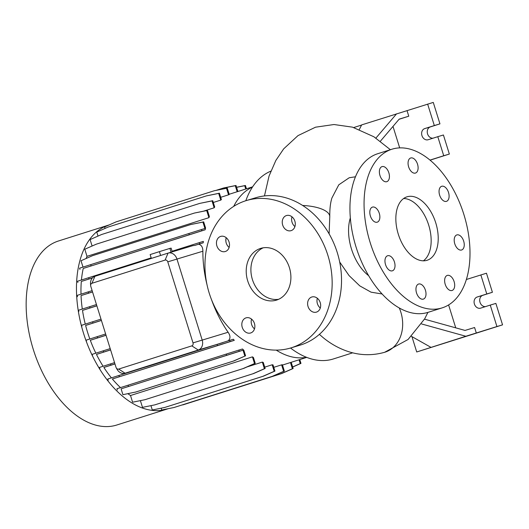 <?xml version="1.0" encoding="UTF-8"?>
<svg xmlns="http://www.w3.org/2000/svg" width="529" height="529" viewBox="0 0 529 529"><rect width="100%" height="100%" fill="white"/><g stroke="black" fill="none" stroke-linecap="round" stroke-linejoin="round"><path stroke-width="0.79" d="M247.704 280.873A27.045 21.874 -106.7 0 0 276.35 300.155A27.045 21.874 -106.7 0 0 289.409 267.648A27.045 21.874 -106.7 0 0 260.764 248.366A27.045 21.874 -106.7 0 0 247.704 280.873M263.158 247.823A27.045 21.874 -106.7 0 0 252.386 279.464A27.045 21.874 -106.7 0 0 278.638 299.288M386.759 181.692A7.902 4.649 72.4 0 0 386.792 181.685A7.902 4.649 72.4 0 0 388.841 172.778A7.902 4.649 72.4 0 0 382.057 166.602A7.902 4.649 72.4 0 0 382.017 166.615A7.902 4.649 72.4 0 0 379.967 175.522A7.902 4.649 72.4 0 0 386.759 181.692M415.437 173.069A7.902 4.649 72.4 0 0 415.47 173.056A7.902 4.649 72.4 0 0 417.52 164.149A7.902 4.649 72.4 0 0 410.735 157.973A7.902 4.649 72.4 0 0 410.696 157.986A7.902 4.649 72.4 0 0 408.646 166.893A7.902 4.649 72.4 0 0 415.437 173.069M446.423 201.364A7.902 4.649 72.4 0 0 446.463 201.351A7.902 4.649 72.4 0 0 448.513 192.444A7.902 4.649 72.4 0 0 441.722 186.268A7.902 4.649 72.4 0 0 441.689 186.281A7.902 4.649 72.4 0 0 439.639 195.188A7.902 4.649 72.4 0 0 446.423 201.364M461.572 249.999A7.902 4.649 72.4 0 0 461.612 249.992A7.902 4.649 72.4 0 0 463.662 241.085A7.902 4.649 72.4 0 0 456.877 234.909A7.902 4.649 72.4 0 0 456.838 234.922A7.902 4.649 72.4 0 0 454.788 243.829A7.902 4.649 72.4 0 0 461.572 249.999M452.011 290.494A7.902 4.649 72.4 0 0 452.05 290.487A7.902 4.649 72.4 0 0 454.1 281.58A7.902 4.649 72.4 0 0 447.309 275.404A7.902 4.649 72.4 0 0 447.269 275.417A7.902 4.649 72.4 0 0 445.22 284.324A7.902 4.649 72.4 0 0 452.011 290.494M423.332 299.123A7.902 4.649 72.4 0 0 423.372 299.11A7.902 4.649 72.4 0 0 425.422 290.203A7.902 4.649 72.4 0 0 418.631 284.033A7.902 4.649 72.4 0 0 418.591 284.04A7.902 4.649 72.4 0 0 416.541 292.947A7.902 4.649 72.4 0 0 423.332 299.123M392.339 270.828A7.902 4.649 72.4 0 0 392.379 270.822A7.902 4.649 72.4 0 0 394.429 261.915A7.902 4.649 72.4 0 0 387.638 255.738A7.902 4.649 72.4 0 0 387.598 255.752A7.902 4.649 72.4 0 0 385.548 264.652A7.902 4.649 72.4 0 0 392.339 270.828M377.19 222.187A7.902 4.649 72.4 0 0 377.23 222.18A7.902 4.649 72.4 0 0 379.28 213.273A7.902 4.649 72.4 0 0 372.489 207.097A7.902 4.649 72.4 0 0 372.449 207.11A7.902 4.649 72.4 0 0 370.399 216.017A7.902 4.649 72.4 0 0 377.19 222.187M242.249 327.352A7.902 6.394 -106.7 0 0 250.62 332.986A7.902 6.394 -106.7 0 0 254.442 323.483A7.902 6.394 -106.7 0 0 246.071 317.85A7.902 6.394 -106.7 0 0 242.249 327.352M251.559 319.132A7.902 6.394 -106.7 0 0 251.619 324.528A7.902 6.394 -106.7 0 0 254.495 328.886M308.043 306.489A7.902 6.394 -106.7 0 0 316.415 312.123A7.902 6.394 -106.7 0 0 320.23 302.621A7.902 6.394 -106.7 0 0 311.859 296.987A7.902 6.394 -106.7 0 0 308.043 306.489M317.354 298.27A7.902 6.394 -106.7 0 0 317.407 303.666A7.902 6.394 -106.7 0 0 320.29 308.023M282.671 225.037A7.902 6.394 -106.7 0 0 291.043 230.67A7.902 6.394 -106.7 0 0 294.865 221.168A7.902 6.394 -106.7 0 0 286.493 215.534A7.902 6.394 -106.7 0 0 282.671 225.037M291.982 216.817A7.902 6.394 -106.7 0 0 292.041 222.22A7.902 6.394 -106.7 0 0 294.918 226.571M216.883 245.899A7.902 6.394 -106.7 0 0 225.255 251.533A7.902 6.394 -106.7 0 0 229.07 242.031A7.902 6.394 -106.7 0 0 220.699 236.397A7.902 6.394 -106.7 0 0 216.883 245.899M226.194 237.68A7.902 6.394 -106.7 0 0 226.247 243.082A7.902 6.394 -106.7 0 0 229.13 247.433M355.468 176.785L349.226 177.744L338.778 184.826L331.914 197.985C330.407 202.726 329.693 208.929 329.779 216.573A33.281 11.969 178.7 0 0 302.608 205.457M319.377 334.368L323.239 337.7C330.876 343.969 339.254 348.598 348.36 351.593C360.355 355.475 372.436 355.713 384.603 352.301L384.603 352.301A33.281 26.926 73.6 0 1 384.59 352.301M426.929 260.328A33.281 19.566 72.4 0 0 427.095 260.275A33.281 19.566 72.4 0 0 435.724 222.775A33.281 19.566 72.4 0 0 407.132 196.775A33.281 19.566 72.4 0 0 406.973 196.821A33.281 19.566 72.4 0 0 398.337 234.321A33.281 19.566 72.4 0 0 426.929 260.328M423.379 260.823A33.281 19.566 72.4 0 0 428.622 224.871A33.281 19.566 72.4 0 0 403.627 198.514M391.883 149.231L377.766 153.708A83.205 48.906 72.4 0 0 356.182 247.46A83.205 48.906 72.4 0 0 427.657 312.467A83.205 48.906 72.4 0 0 428.067 312.341L442.184 307.865A83.205 48.906 72.4 0 0 463.761 214.113A83.205 48.906 72.4 0 0 392.287 149.105A83.205 48.906 72.4 0 0 391.883 149.231A83.205 48.906 72.4 0 0 370.3 242.983A83.205 48.906 72.4 0 0 441.775 307.99A83.205 48.906 72.4 0 0 442.184 307.865M350.337 217.922A39.523 23.23 72.4 0 0 368.647 275.669M382.103 293.985L371.08 292.18L359.773 285.872L349.041 275.563L339.684 262.014M270.808 171.165A99.016 58.203 72.4 0 0 245.82 200.729M290.527 348.022A99.016 58.203 72.4 0 0 332.9 359.098A99.016 58.203 72.4 0 0 333.382 358.946L352.698 352.823M109.252 224.898A96.523 56.735 72.4 0 0 109.205 224.911A96.523 56.735 72.4 0 0 108.729 225.056L58.421 241.006A96.523 56.735 72.4 0 0 33.393 349.762A96.523 56.735 72.4 0 0 116.301 425.164A96.523 56.735 72.4 0 0 116.77 425.018L167.078 409.062A96.523 56.735 72.4 0 0 168.222 408.679M108.729 225.056A96.523 56.735 72.4 0 0 83.701 333.806A96.523 56.735 72.4 0 0 166.609 409.215A96.523 56.735 72.4 0 0 167.078 409.062M252.465 187.094A89.461 52.583 72.4 0 0 233.692 206.383M225.982 238.513A89.461 52.583 72.4 0 0 225.87 241.257M276.204 350.112A89.461 52.583 72.4 0 0 306.423 357.267M485.443 306.615A5.826 4.715 73.3 0 1 480.021 302.317A5.826 4.715 73.3 0 1 482.779 295.334L492.406 292.279L486.468 273.215L466.36 279.497M421.606 323.96L465.857 336.259L496.929 326.545L490.251 305.094L480.623 308.142A5.826 4.715 73.3 0 1 480.57 308.162A5.826 4.715 73.3 0 1 474.401 304.01A5.826 4.715 73.3 0 1 477.158 297.02L486.786 293.972L480.848 274.908M432.986 138.201A5.826 4.715 73.3 0 1 427.564 133.903A5.826 4.715 73.3 0 1 430.322 126.92L439.949 123.865L433.271 102.414L361.651 124.897L359.356 129.446M430.004 160.095L443.732 155.744L437.794 136.68L428.166 139.729A5.826 4.715 73.3 0 1 428.113 139.749A5.826 4.715 73.3 0 1 421.944 135.596A5.826 4.715 73.3 0 1 424.708 128.607L434.329 125.558L427.65 104.107M290.732 347.963L300.095 345.146A76.97 62.263 -106.7 0 0 337.277 252.617A76.97 62.263 -106.7 0 0 255.752 197.74L246.382 200.557A76.97 62.263 -106.7 0 0 209.2 293.079A76.97 62.263 -106.7 0 0 290.732 347.963A76.97 62.263 -106.7 0 0 327.914 255.441A76.97 62.263 -106.7 0 0 246.382 200.557M228.548 194.824A89.461 52.583 -107.6 0 1 229.249 194.487L227.245 188.066L226.511 188.284L228.548 194.824L220.699 197.31M220.765 200.114A89.461 52.583 -107.6 0 1 221.4 199.559L219.416 193.191L218.675 193.416L220.765 200.114L213.299 202.481M214.152 207.798A89.461 52.583 -107.6 0 1 214.708 206.998L212.744 200.696L212.01 200.921L214.152 207.798L203.758 211.097M208.922 217.67A89.461 52.583 -107.6 0 1 209.385 216.573L207.447 210.35L206.713 210.575L208.922 217.67L87.001 256.334A89.461 52.583 72.4 0 0 86.161 258.483M205.159 229.791A89.461 52.583 -107.6 0 1 205.583 227.992L203.672 221.863L202.938 222.087L204.935 228.495L201.496 229.526L201.886 230.776L205.159 229.791L83.238 268.454A89.461 52.583 72.4 0 0 81.44 279.993M203.229 242.804A89.461 52.583 -107.6 0 1 203.354 241.403L199.407 242.593L199.797 243.836L203.229 242.804L194.963 245.363L199.797 243.836M207.037 284.847A89.461 52.583 -107.6 0 1 202.871 251.222C202.871 247.274 201.476 244.953 198.686 244.246M227.986 340.954C230.571 338.825 230.611 335.922 228.111 332.252A89.461 52.583 -107.6 0 1 211.435 299.447M234.281 340.339A89.461 52.583 -107.6 0 1 233.375 339.241L229.705 340.345L230.095 341.595L234.281 340.339L112.36 378.995A89.461 52.583 72.4 0 0 120.5 387.605M243.843 350.244A89.461 52.583 -107.6 0 1 242.467 348.995L238.857 350.079L239.247 351.322L243.023 350.191L121.108 388.848L122.92 394.68L135.946 391.976L234.089 360.857L245.575 355.799L243.843 350.244M127.853 393.682A89.461 52.583 72.4 0 0 130.511 395.52L132.594 402.205L144.88 399.726L243.029 368.601L254.515 363.549L252.432 356.857L130.511 395.52M144.88 399.726L243.763 368.382L255.249 363.324L253.437 357.505A89.461 52.583 -107.6 0 1 252.432 356.857M140.225 400.665A89.461 52.583 72.4 0 0 140.423 400.751L142.486 407.356L154.772 404.877L252.915 373.758L264.401 368.7L262.344 362.087L247.03 366.941M141.494 400.407L140.423 400.751M154.772 404.877L253.656 373.534L265.141 368.475L263.257 362.444A89.461 52.583 -107.6 0 1 262.344 362.087M150.944 405.65L152.292 409.982L164.579 407.502L263.462 376.159L274.948 371.1L273.01 364.884A89.461 52.583 -107.6 0 1 272.171 364.779L264.718 367.139M161.16 408.19L161.715 409.995L174.008 407.515L272.885 376.172L284.371 371.113L282.387 364.739A89.461 52.583 -107.6 0 1 281.613 364.851L273.771 367.338M90.644 285.581L90.525 283.994A8.319 6.732 73.3 0 1 94.903 276.31L168.057 253.113A8.319 6.732 73.3 0 1 168.136 253.087A8.319 6.732 73.3 0 1 176.944 259.018L202.184 340.048A8.319 6.732 73.3 0 1 198.243 350.033L125.089 373.223A8.319 6.732 73.3 0 1 125.016 373.249A8.319 6.732 73.3 0 1 117.048 369.282L116.261 367.886A2.493 2.017 -106.7 0 0 118.675 369.07L191.829 345.873A2.493 2.017 -106.7 0 0 193.006 342.885L167.772 261.855A2.493 2.017 -106.7 0 0 165.108 260.083L91.953 283.279A2.493 2.017 -106.7 0 0 90.644 285.581A2.493 2.017 -106.7 0 0 90.77 286.268L116.01 367.298A2.493 2.017 -106.7 0 0 116.261 367.886M110.601 349.934L96.457 354.417A89.461 52.583 72.4 0 0 103.109 366.26M92.39 277.95L81.314 281.461A89.461 52.583 72.4 0 0 81.01 294.177M106.038 335.287L90.307 340.273A89.461 52.583 72.4 0 0 95.842 353.174M92.542 291.948L81.056 295.592A89.461 52.583 72.4 0 0 82.299 309.035M96.873 305.848L82.504 310.404A89.461 52.583 72.4 0 0 85.275 324.125M101.416 320.442L85.612 325.454A89.461 52.583 72.4 0 0 89.837 338.983M114.965 363.945L103.876 367.457A89.461 52.583 72.4 0 0 111.414 377.851M229.705 340.345L149.409 365.909A8.319 6.732 73.3 0 1 149.337 365.936A8.319 6.732 73.3 0 1 149.257 365.956M168.209 253.067L192.946 245.621L168.136 253.087M192.86 245.648L194.963 245.363M380.371 141.223L399.21 119.111L408.772 116.201L399.064 119.283M430.084 160.161L449.352 154.051L443.414 134.988L437.794 136.68M361.571 125.062L353.789 127.529M434.329 125.558L439.949 123.865M443.732 155.744L449.352 154.051M407.039 110.64L408.772 116.201M399.686 147.889L392.994 126.405M396.571 113.828L375.907 138.082M476.325 333.078L474.592 327.517L465.024 330.427L424.509 319.166M411.939 336.616L416.72 351.977L502.55 324.852L495.871 303.401L490.251 305.094M496.929 326.545L502.55 324.852M465.857 336.259L416.72 351.977M486.786 293.972L492.406 292.279M455.74 327.841L448.599 304.929M411.483 336.365L430.937 347.335M103.876 367.457L114.938 363.873M114.555 362.623L99.432 367.43L99.822 368.68M96.457 354.417L110.581 349.861M110.191 348.618L92.119 354.357L92.502 355.607M90.307 340.273L106.018 335.214M105.628 333.971L86.068 340.187L86.458 341.43M85.612 325.454L101.396 320.376M101.006 319.126L81.466 325.335L81.856 326.585M82.504 310.404L96.847 305.782M96.463 304.539L78.451 310.258L78.841 311.508M81.056 295.592L92.522 291.889M92.132 290.639L77.108 295.413L77.499 296.663M81.314 281.461L92.476 277.857M151.175 257.874L77.492 281.249L77.882 282.499M83.238 268.454L201.886 230.776M91.094 265.895L90.704 264.645L79.575 268.19L79.965 269.44M83 267.099L81.016 260.744L92.502 255.692L190.652 224.567L202.938 222.087M87.001 256.334L84.792 249.232L96.278 244.18L194.421 213.055L206.713 210.575M92.099 246.018L90.095 239.577L101.581 234.519L199.724 203.401L212.01 200.921M98.01 236.093L96.761 232.072L108.247 227.014L206.389 195.895L218.675 193.416M105.053 228.422L104.597 226.948L116.076 221.889L214.225 190.764L226.511 188.284M121.108 388.848L239.247 351.322M238.857 350.079L116.935 388.736L117.326 389.985M112.36 378.995L230.095 341.595M142.473 367.999L107.79 379.009L108.174 380.258M160.604 255.474L159.408 251.639L150.143 254.575L151.34 258.41M159.408 251.639L169.895 248.405L171.072 252.201M169.895 248.405L171.118 248.114L172.275 251.844M135.206 392.201L234.089 360.857M233.355 361.076L245.575 355.799M244.841 356.017L243.023 350.191M128.064 385.198L128.454 386.448M226.214 354.073L226.597 355.323M89.58 306.721L89.963 307.964M199.724 203.401L212.744 200.696M236.569 187.266L245.436 185.481L246.468 188.787M236.589 187.339L244.702 185.699L245.734 189.018M245.436 185.481L244.702 185.699M118.919 375.464L119.303 376.714M217.095 344.445L217.452 345.596M97.197 336.642L97.581 337.892M216.427 190.248L223.721 187.947L236.007 185.467L237.891 191.505M222.987 188.172L235.273 185.686L237.157 191.736M236.007 185.467L235.273 185.686M194.421 213.055L207.447 210.35M174.008 407.515L272.151 376.39L283.637 371.332L281.613 364.851M272.151 376.39L272.885 376.172M283.637 371.332L284.371 371.113M92.595 321.797L92.978 323.04M292.643 366.947L300.234 363.608L299.05 359.813M292.676 367.04L300.968 363.39L299.778 359.575M300.234 363.608L300.968 363.39M252.915 373.758L253.656 373.534M264.401 368.7L265.141 368.475M190.652 224.567L203.672 221.863M90.704 264.645L188.846 233.527L189.237 234.777M188.846 233.527L201.496 229.526M214.225 190.764L227.245 188.066M172.09 251.242L199.407 242.593M88.621 277.712L89.004 278.955M186.763 246.587L187.021 247.407M164.579 407.502L262.721 376.377L274.207 371.318L272.171 364.779M262.721 376.377L263.462 376.159M274.207 371.318L274.948 371.1M103.241 350.82L103.631 352.063M206.389 195.895L219.416 193.191M88.237 291.876L88.627 293.126M243.029 368.601L243.763 368.382M254.515 363.549L255.249 363.324M181.295 405.214L280.912 373.791L292.398 368.739L290.467 362.53M182.769 404.916L281.646 373.573L293.132 368.515L291.195 362.299M280.912 373.791L281.646 373.573M292.398 368.739L293.132 368.515M110.561 363.892L110.945 365.136M399.283 307.977A33.281 26.926 73.6 0 1 385.033 352.169A33.281 26.926 73.6 0 1 384.603 352.301L408.064 339.492L424.734 318.756L427.915 312.388M477.158 297.02L482.779 295.334M424.708 128.607L430.322 126.92M191.829 345.873L198.243 350.033L222.914 342.607M118.675 369.07L125.089 373.223L149.409 365.909M167.772 261.855L202.871 251.222M193.006 342.885L228.111 332.252M168.057 253.113L165.108 260.083M91.953 283.279L94.903 276.31M329.117 233.864L329.779 216.573M390.382 149.707L373.871 136.766L352.512 127.158L333.997 124.52L315.535 127.191L297.992 135.616L283.676 148.854L275.86 160.426L269.043 176.051L264.454 195.935M229.183 194.269L252.637 186.83M282.486 365.063L306.714 357.379M125.016 373.249L149.337 365.936"/></g></svg>
